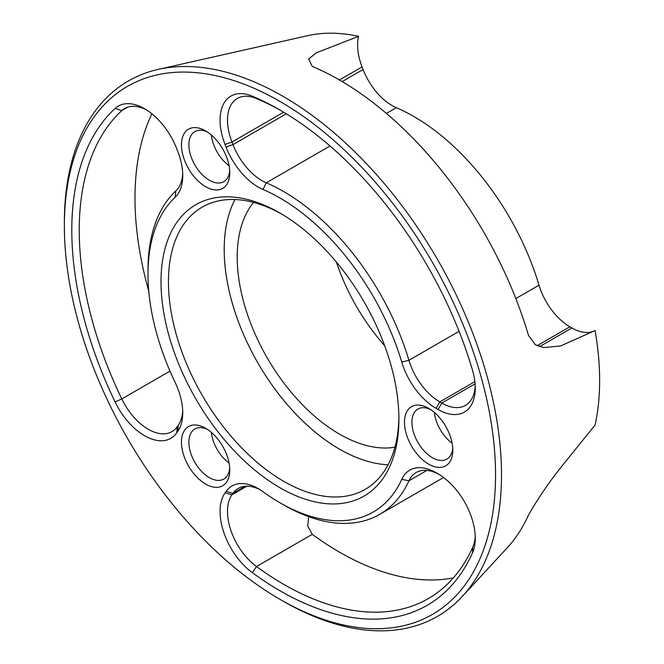 <?xml version="1.0" encoding="UTF-8"?>
<svg xmlns="http://www.w3.org/2000/svg" width="664" height="664" viewBox="0 0 664 664"><rect width="100%" height="100%" fill="white"/><g stroke="black" fill="none" stroke-linecap="round" stroke-linejoin="round"><path stroke-width="1" d="M205.616 484.056A34.171 19.729 60 0 1 181.455 442.207A34.171 19.729 60 0 1 205.616 428.255L205.616 428.255A34.171 19.729 60 0 1 229.777 470.104A34.171 19.729 60 0 1 205.616 484.056M207.55 429.467A28.909 16.691 -120 0 0 194.876 428.969A28.909 16.691 -120 0 0 190.443 452.142A28.909 16.691 -120 0 0 209.334 477.615A28.909 16.691 -120 0 0 223.793 479.051A28.909 16.691 -120 0 0 229.702 467.821M205.616 186.684A34.171 19.729 60 0 1 181.455 144.835A34.171 19.729 60 0 1 205.616 130.883L205.616 130.883A34.171 19.729 60 0 1 229.777 172.731A34.171 19.729 60 0 1 205.616 186.684M207.55 132.095A28.909 16.691 -120 0 0 194.876 131.596A28.909 16.691 -120 0 0 190.443 154.762A28.909 16.691 -120 0 0 209.334 180.243A28.909 16.691 -120 0 0 223.793 181.679A28.909 16.691 -120 0 0 229.702 170.449M428.645 464.136A34.171 19.729 60 0 1 404.484 422.287A34.171 19.729 60 0 1 428.645 408.335L428.645 408.335A34.171 19.729 60 0 1 452.806 450.184A34.171 19.729 60 0 1 428.645 464.136M430.579 409.539A28.909 16.691 -120 0 0 417.905 409.049A28.909 16.691 -120 0 0 413.473 432.214A28.909 16.691 -120 0 0 432.364 457.695A28.909 16.691 -120 0 0 446.822 459.131A28.909 16.691 -120 0 0 452.732 447.901M279.959 213.044A168.216 97.118 60 0 1 398.906 419.067A168.216 97.118 60 0 1 279.959 487.741A168.216 97.118 60 0 1 161.012 281.719A168.216 97.118 60 0 1 279.959 213.036A168.216 97.118 60 0 1 279.959 213.044L279.959 213.036M281.835 214.14A162.962 94.089 -120 0 0 202.196 207.118A162.962 94.089 -120 0 0 177.213 337.702A162.962 94.089 -120 0 0 283.677 481.3A162.962 94.089 -120 0 0 365.158 489.376A162.962 94.089 -120 0 0 398.898 416.892M263.01 189.489A52.572 30.353 60 0 1 258.238 187.09A52.572 30.353 60 0 1 226.042 147.043L225.038 144.453A52.572 30.353 60 0 1 252.287 96.18A294.384 169.959 60 0 1 279.959 110.025A294.384 169.959 60 0 1 472.469 370.089A52.572 30.353 60 0 1 475.266 388.033A52.572 30.353 60 0 1 438.091 409.497L436.082 408.335A52.572 30.353 60 0 1 401.77 362.112A186.617 107.742 -120 0 0 279.959 198.013A186.617 107.742 -120 0 0 263.01 189.489L266.247 182.816A191.871 110.78 60 0 1 283.677 191.581A191.871 110.78 60 0 1 408.916 360.295A47.31 27.315 -120 0 0 439.8 401.894L441.809 403.056A47.31 27.315 -120 0 0 465.464 405.397A47.31 27.315 -120 0 0 475.216 385.801M281.827 111.112A289.13 166.93 -120 0 0 256.495 98.579A47.31 27.315 -120 0 0 237.289 98.455A47.31 27.315 -120 0 0 231.977 142.021L232.981 144.611A47.31 27.315 -120 0 0 261.948 180.658A47.31 27.315 -120 0 0 266.247 182.816L330.033 145.989M472.469 552.979A294.384 169.959 60 0 1 279.959 590.752A294.384 169.959 60 0 1 252.287 572.642A52.572 30.353 60 0 1 225.038 492.912L226.042 491.476A52.572 30.353 60 0 1 258.238 488.604A52.572 30.353 60 0 1 263.01 491.717A186.617 107.742 -120 0 0 279.959 502.764A186.617 107.742 -120 0 0 401.77 479.325A52.572 30.353 60 0 1 436.082 472.718L438.091 473.88A52.572 30.353 60 0 1 475.266 538.263A52.572 30.353 60 0 1 472.469 552.979L472.751 547.211A47.31 27.315 -120 0 0 475.216 536.031M260.147 489.758A47.31 27.315 -120 0 0 238.293 488.405A47.31 27.315 -120 0 0 232.981 493.335L231.977 494.771A47.31 27.315 -120 0 0 256.495 566.533A289.13 166.93 -120 0 0 283.677 584.32A289.13 166.93 -120 0 0 428.239 598.637A289.13 166.93 -120 0 0 472.751 547.211M176.748 432.837A52.572 30.353 60 0 1 144.561 435.717A52.572 30.353 60 0 1 115.121 402.01A294.384 169.959 60 0 1 115.121 108.439A52.572 30.353 60 0 1 144.561 108.722A52.572 30.353 60 0 1 176.748 148.769L177.753 151.359A52.572 30.353 60 0 1 182.733 175.694A52.572 30.353 60 0 1 175.105 197.349A186.617 107.742 -120 0 0 147.997 274.207A186.617 107.742 -120 0 0 175.105 382.356A52.572 30.353 60 0 1 182.733 412.825A52.572 30.353 60 0 1 177.753 431.409L176.748 432.837L177.246 426.686L178.251 425.259A47.31 27.315 -120 0 0 182.683 410.593M146.47 109.875A47.31 27.315 -120 0 0 124.616 108.522A47.31 27.315 -120 0 0 121.786 110.614A289.13 166.93 -120 0 0 121.786 398.939A47.31 27.315 -120 0 0 148.279 429.276A47.31 27.315 -120 0 0 171.934 431.617A47.31 27.315 -120 0 0 177.246 426.686M282.93 601.053L279.959 599.335A304.901 176.035 -120 0 0 279.959 599.343A304.901 176.035 -120 0 0 495.551 474.86A304.901 176.035 -120 0 0 279.959 101.443A304.901 176.035 -120 0 0 64.366 225.918A304.901 176.035 -120 0 0 279.959 599.335L282.93 601.053A309.1 178.458 60 0 0 462.368 596.372A309.1 178.458 60 0 0 476.644 343.62A309.1 178.458 60 0 0 282.93 96.288A309.1 178.458 60 0 0 158.14 69.421A309.1 178.458 60 0 0 64.366 222.482L64.366 225.918M211.351 134.991A28.909 16.691 -120 0 0 229.088 165.709M434.38 412.444A28.909 16.691 -120 0 0 452.118 443.162M211.351 432.364A28.909 16.691 -120 0 0 229.088 463.082M234.99 199.54A162.962 94.089 -120 0 0 339.437 449.113A162.962 94.089 -120 0 0 388.116 464.759M308.652 516.65L307.756 526.087L312.254 534.337A289.13 166.93 -120 0 0 339.437 552.124A289.13 166.93 -120 0 0 453.404 577.838M462.368 596.372L507.279 547.75A289.13 166.93 -120 0 0 528.502 515.023C538.247 498.075 549.236 481.956 561.478 466.659L595.077 425.051A262.844 151.749 60 0 0 595.077 330.556L560.574 345.969L543.691 347.579L535.3 344.732L528.502 335.403A289.13 166.93 -120 0 0 339.437 79.979A289.13 166.93 -120 0 0 312.254 66.383L308.619 58.971L316.338 52.821L358.56 36.329A47.31 27.315 -120 0 0 362.071 66.906L363.083 69.496A47.31 27.315 -120 0 0 392.05 105.543A47.31 27.315 -120 0 0 396.35 107.701A191.871 110.78 60 0 1 539.019 285.18A47.31 27.315 -120 0 0 569.895 326.779L571.911 327.941A47.31 27.315 -120 0 0 595.077 330.556M438.97 474.395A47.31 27.315 -120 0 0 416.145 472.519A47.31 27.315 -120 0 0 408.916 480.811A191.871 110.78 60 0 1 379.617 514.417A191.871 110.78 60 0 1 283.677 504.914A191.871 110.78 60 0 1 283.677 504.906L279.959 502.764M394.906 447.221A144.561 83.465 60 0 1 339.437 434.09A144.561 83.465 60 0 1 249.656 320.662A144.561 83.465 60 0 1 253.573 202.429M384.688 345.736A144.561 83.465 60 0 1 336.357 262.023M158.14 69.421L307.656 35.673A262.844 151.749 60 0 1 358.56 36.329M147.997 274.207L147.997 269.916A191.871 110.78 60 0 1 175.869 190.892A47.31 27.315 -120 0 0 182.683 173.462M151.89 113.793A289.13 166.93 -120 0 0 148.786 291.222M436.082 472.718L438.14 473.905M396.35 107.701L386.423 113.428M362.071 66.906L339.428 79.979M283.644 112.191L231.977 142.021L225.038 144.453M571.911 327.941L539.483 346.666M475.092 383.842L441.809 403.056L438.091 409.497M569.895 326.779L537.093 345.728M474.876 381.642L439.8 401.894L436.082 408.335M539.019 285.18L515.837 298.568M459.073 331.336L408.916 360.295L401.77 362.112M363.083 69.496L342.159 81.581M286.325 113.81L232.981 144.611L226.042 147.043M312.254 534.337L256.495 566.533L252.287 572.642M246.834 486.189L231.977 494.771L225.038 492.912M245.223 486.272L232.981 493.335L226.042 491.476M426.927 470.411L408.916 480.811L401.77 479.325M127.845 107.112L121.786 110.614L115.121 108.439M169.984 371.118L121.786 398.939L115.121 402.01M175.869 190.892L175.105 197.349M177.753 431.409L178.251 425.259M252.287 96.18L256.495 98.579M443.552 477.499L379.617 514.417"/></g></svg>
